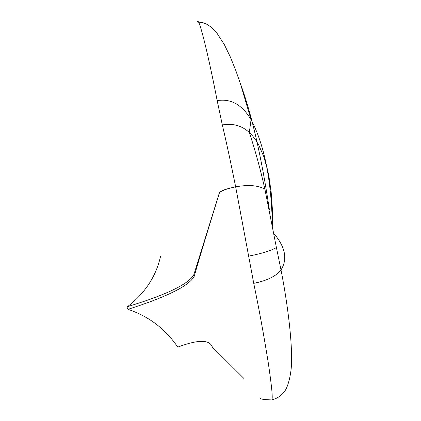 <?xml version="1.0" encoding="UTF-8"?>
<svg xmlns="http://www.w3.org/2000/svg" width="421" height="421" viewBox="0 0 421 421"><rect width="100%" height="100%" fill="white"/><g stroke="black" fill="none" stroke-linecap="round" stroke-linejoin="round"><path stroke-width="0.63" d="M197.223 21.718L198.059 21.308L198.565 22.097C201.427 27.076 209.405 60.471 217.173 100.619L222.33 124.958C226.345 141.998 230.787 162.632 235.66 186.856C226.256 188.866 220.836 190.897 219.404 192.944C207.258 232.097 198.87 259.868 194.234 276.255C189.266 285.743 167.2 296.773 128.037 309.356L126.931 308.135L127.531 306.651C144.992 293.216 155.986 276.513 160.506 256.536M128.037 309.356C148.739 316.318 165.316 328.896 177.757 347.099C198.08 339.473 209.605 339.458 212.337 347.046L243.859 378.411M127.531 306.651C166.8 294.674 188.924 283.97 193.897 274.534L219.378 192.807C220.799 190.75 226.224 188.766 235.66 186.856L253.742 283.333C259.147 309.44 263.993 335.953 268.277 362.87C271.919 387.399 273.034 399.755 271.613 399.939C276.913 398.655 281.196 395.866 284.459 391.567C288.374 386.62 291.711 372.322 291.574 360.355C291.921 336.837 286.796 299.41 281.007 269.898C287.711 259.257 285.38 247.174 274.013 233.644M222.33 124.958C232.86 123.085 241.854 125.6 249.311 132.504L252.768 136.146L255.942 140.404L258.831 145.24L263.746 156.528L267.535 169.71L269.014 176.909L271.182 192.339L272.366 208.863L272.64 226.188M217.173 100.619C230.84 98.367 242.138 104.724 251.058 119.68C264.156 144.198 271.256 179.214 272.366 224.725M235.66 186.856C248.332 184.54 258.078 185.308 264.904 189.171C260.299 168.826 255.1 149.934 249.311 132.504L251.058 119.68L240.517 84.005L235.744 70.386L230.345 56.961L224.261 44.479L217.204 33.543L211.279 27.265L207.285 24.46L203.006 22.676L198.565 22.097M248.59 256.136C261.694 253.574 270.966 250.716 276.408 247.569L264.904 189.171M253.742 283.333C267.125 280.644 276.213 276.165 281.007 269.898L276.408 247.569M240.291 83.321C251.79 114.58 261.488 156.733 269.398 209.769M194.234 276.255L193.897 274.534M271.35 399.892C263.088 399.65 259.357 398.955 260.152 397.813"/></g></svg>
